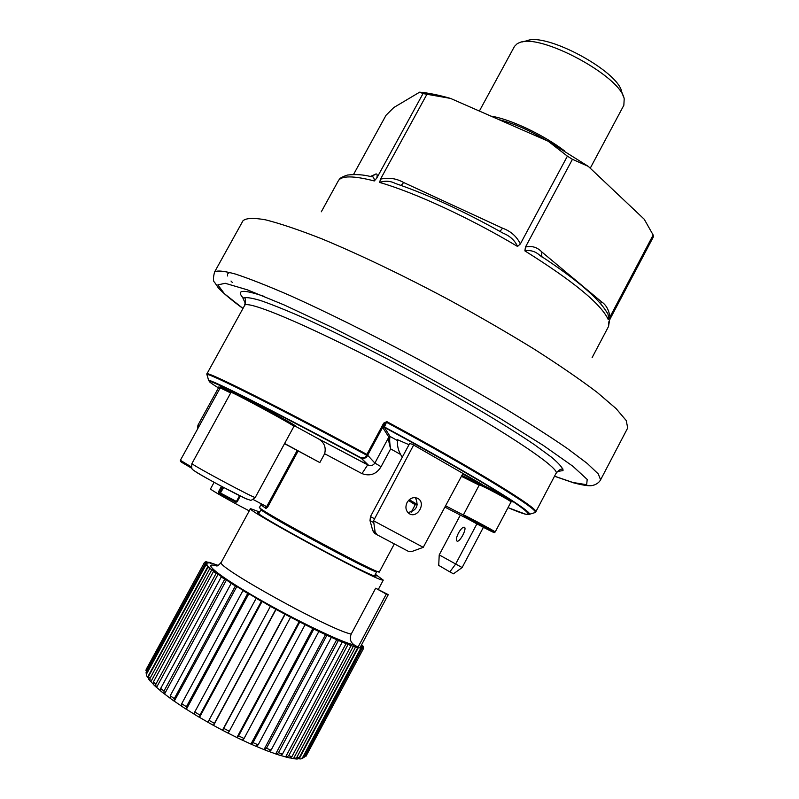 <?xml version="1.0" encoding="UTF-8"?>
<svg xmlns="http://www.w3.org/2000/svg" width="799" height="799" viewBox="0 0 799 799"><rect width="100%" height="100%" fill="white"/><g stroke="black" fill="none" stroke-linecap="round" stroke-linejoin="round"><path stroke-width="1.2" d="M284.534 443.655L319.83 462.591L324.634 453.712C326.312 447.12 324.094 442.087 318.002 438.601L294.681 425.867C305.588 430.172 221.822 384.848 231.041 391.43M400.569 454.441L390.641 448.888C389.113 443.715 388.434 439.929 388.604 437.532L390.042 436.444L389.892 437.143C389.453 439.63 389.692 443.545 390.641 448.888L381.073 466.696C376.439 474.236 370.067 476.544 361.967 473.607L324.634 453.712M298.107 451.016L267.615 507.185L265.927 508.484L260.903 504.748L259.505 507.335C253.992 507.715 382.102 576.708 379.395 571.884L394.326 543.909M462.691 473.987L482.596 484.743L412.564 444.404L409.657 443.465M383.15 427.135L382.931 427.835L384.439 426.996C469.622 472.888 534.591 512.678 529.228 514.346L535.07 512.578C540.973 510.791 474.256 469.592 386.456 422.301L384.439 426.996L383.15 427.135L384.609 423.72L386.836 421.612L383.68 423.16L384.609 423.72L367.81 454.941L366.491 455.09C278.501 407.63 205.862 371.355 206.851 374.611L207.001 375.121M467.045 518.191L483.545 526.99M483.315 526.801L489.068 530.166M366.312 455.52L367.62 455.37C366.531 457.847 364.434 458.806 361.338 458.266L360.499 457.907C303.91 427.455 251.016 400.069 226.467 388.344L208.589 380.494C207.9 377.777 276.364 412.204 360.659 457.597C363.545 458.446 365.433 457.757 366.312 455.52L383.68 423.16M317.782 438.481L368.519 465.248C371.016 466.157 373.133 465.427 374.881 463.07L388.604 437.532L389.892 437.143M249.258 510.871C231.32 501.682 209.348 489.168 210.537 488.858L214.112 482.326M319.83 462.591L284.614 443.505M477.682 481.907L477.422 482.466M361.338 458.266L368.519 465.248L367.69 464.878L361.967 473.607M445.053 507.175L469.622 519.879C481.517 526.561 499.605 535.739 492.004 531.225L463.4 515.964M479.32 484.434L478.791 483.745C478.641 481.767 526.861 508.404 508.813 500.324L512.199 501.582L511 502.012C512.359 501.462 478.871 483.625 479.22 485.083L478.931 483.844M360.659 457.597L360.499 457.907C307.905 429.612 258.077 403.725 231.91 390.971C206.532 378.766 202.407 377.967 219.545 388.604M253.163 499.515L266.676 506.666L265.608 507.195L265.927 508.484M402.326 457.148C398.541 451.934 396.953 446.132 397.562 439.73L408.988 444.713M460.344 515.075L439.22 554.906L462.132 567.56L483.395 527.32M462.132 567.56L453.462 573.812L449.847 571.884L455.64 564.074L476.903 523.874M449.847 571.884L438.721 565.382L439.22 554.906M458.446 533.093C456.319 537.437 455.849 540.114 457.038 541.123C459.815 542.611 467.405 527.999 464.269 527.21C462.691 527.07 460.743 529.038 458.446 533.093M462.981 473.437L423.25 547.335L373.533 520.768L375.111 531.964L377.118 534.801L408.289 551.3L411.934 551.48L423.25 547.335M407.081 502.481C405.043 507.145 405.722 510.841 409.128 513.577C417.088 519.17 426.466 503.26 418.017 498.536C413.742 496.588 410.097 497.897 407.081 502.481M413.642 445.023L373.533 520.768M376.918 534.691L374.601 533.352L372.773 530.646L370.007 520.598L370.476 516.563L409.787 443.215M407.889 512.539C416.569 510.681 419.066 505.717 415.36 497.627M557.462 471.44L563.025 470.591C563.025 468.154 559.2 463.71 551.57 457.248L534.791 444.933C506.656 425.697 460.474 398.202 410.227 371.026C371.655 350.431 336.928 333.073 306.047 318.941C287.42 310.711 272.219 304.559 260.434 300.484C250.836 297.667 245.023 296.928 242.986 298.267L245.343 303.38M419.645 92.165C428.234 92.894 438.531 94.981 450.536 98.417L423.031 93.573L419.645 92.165L393.797 107.535L386.057 115.236L353.538 174.472M548.234 141.253L588.294 166.382L572.434 159.311L567.39 156.155L548.234 141.253L450.536 98.417M592.109 357.612L608.528 326.481L608.898 321.627L610.376 318.392L653.442 236.744L653.163 235.026L644.224 219.226L588.294 166.382M525.472 247.051C531.814 245.573 537.268 247.211 541.832 251.965L601.327 301.652C606.051 304.739 608.918 309.842 609.937 316.973L608.259 319.6C608.738 316.214 608.239 313.737 606.731 312.159C598.371 298.007 576.089 279.081 539.864 255.37L539.864 255.37C535.31 251.335 530.316 249.837 524.873 250.876L525.472 247.051L572.434 159.311M653.163 235.026L609.937 316.973M395.485 183.5L395.475 183.49C390.331 180.884 385.058 180.534 379.655 182.452L380.494 179.156C388.704 177.288 396.424 178.417 403.645 182.522L502.561 228.194C510.811 231.201 516.743 236.454 520.349 243.955L517.542 246.452C514.866 240.469 510.112 236.075 503.28 233.268L503.27 233.268C463.51 211.026 427.575 194.437 395.465 183.5M567.39 156.155L520.349 243.955M380.494 179.156L426.886 94.352M370.317 176.479L374.681 174.582C376.988 173.103 377.677 174.282 376.758 178.117L374.302 180.954C374.351 177.728 373.123 176.249 370.626 176.539C363.395 174.651 355.705 174.142 347.555 175.031C338.197 178.087 339.725 179.475 338.247 180.954C341.243 175.57 353.258 175.57 374.302 180.954M423.031 93.573L376.758 178.117M541.832 251.965L541.582 256.489M601.327 301.652L600.688 303.77M403.645 182.522L401.168 185.458M502.561 228.194L499.944 231.4M374.681 174.582L371.944 176.849M564.354 150.761C543.28 134.641 509.642 118.851 490.956 116.145M521.907 42.007L526.871 40.779C545.957 32.17 618.396 71.171 621.712 91.855L623.42 96.659M590.241 168.219L623.849 105.258L624.199 98.846C620.683 76.295 540.424 33.089 519.67 42.557L517.362 43.555L514.496 46.372L479.37 111.061M174.282 698.646L235.375 585.967L231.201 583.37L170.227 695.749L174.282 698.646L174.232 701.192L236.824 586.536L244.085 590.95L242.966 590.581L181.713 703.689L186.407 706.745L247.73 593.407L242.966 590.581M170.527 698.476L170.227 695.749M163.985 691.065L224.729 579.215L221.273 576.928L160.679 688.438L163.985 691.065L164.085 693.702L164.554 693.981L226.457 579.974L231.201 583.37M164.075 693.712L160.749 691.045L160.679 688.438M155.815 684.254L216.11 573.372L213.483 571.465L153.368 681.966L155.815 684.254L155.965 686.91L156.594 687.34L218.067 574.271L223.001 577.677L221.273 576.928M155.965 686.91L153.468 684.553L153.368 681.966M150.002 678.431L209.787 568.608L208.05 567.14L148.464 676.543L150.002 678.431L150.072 680.948L150.921 681.637L211.885 569.627L215.43 572.374L213.483 571.465M150.072 680.948L148.454 678.92L148.464 676.543M146.676 673.747L205.882 565.053L205.063 564.054L146.077 672.319L146.507 675.784L147.665 677.043L208.06 566.151L210.137 568.159L208.05 567.14M146.507 675.784L146.077 672.319M146.197 669.382L204.534 562.316L206.731 563.425L207.61 562.995L205.493 561.837L206.482 561.817L210.856 563.325L208.859 562.196L218.097 565.372M145.867 670.321L204.534 562.316M205.093 562.556L205.493 561.837M208.469 562.905L208.859 562.196M361.348 645.242L363.116 646.171L363.245 647.729M363.635 647L361.508 645.872L361.607 646.83L363.765 648.009L305.857 756.503L363.725 648.069M363.745 648.039L305.857 756.503M304.059 757.412L361.977 648.558L360.689 648.418L302.531 757.692L304.059 757.412L300.913 758.95L302.531 757.692M298.207 758.75L300.913 758.95M361.977 648.558L358.571 647.21L360.689 648.418M299.186 757.732L357.732 647.749L355.545 647.1L296.759 757.482L299.186 757.732L297.208 759.05L294.611 758.81L296.759 757.482M290.297 757.931L294.611 758.81M291.945 756.613L351.111 645.582L348.064 644.423L288.679 755.824L291.945 756.613L289.717 757.951L286.372 757.162L288.679 755.824M280.659 755.455L286.372 757.152M282.496 754.046L342.242 642.076L338.416 640.448L278.471 752.738L282.496 754.046L280.279 755.425L276.214 754.106L278.471 752.738M269.293 751.579L276.214 754.106M271.111 750.101L331.375 637.322L326.901 635.265L266.457 748.293L271.111 750.101L268.674 751.35M256.479 746.446L264.359 749.742L266.457 748.293M258.147 744.858L318.861 631.46L313.867 629.033L253.013 742.621L258.147 744.858L256.07 746.276M242.596 740.224L251.166 744.189L253.013 742.621M244.045 738.506L305.108 624.678L299.775 621.962L238.601 735.899L244.045 738.506L242.367 740.114M228.095 733.102L237.053 737.617L238.601 735.899M229.283 731.245L290.596 617.208L285.113 614.311L223.73 728.368L229.283 731.245L228.055 733.122L222.551 730.236M214.402 723.345L275.835 609.317L270.402 606.331L208.948 720.299L214.402 723.345L213.503 725.402L222.512 730.256L223.73 728.368M213.493 725.352L208.06 722.356L208.948 720.299M186.407 706.745L186.367 709.252L248.839 593.777L256.918 598.471L256.179 598.331L194.766 711.969L199.93 715.075L261.383 601.287L256.179 598.331M181.673 706.196L181.713 703.689M194.137 714.116L186.367 709.252M181.313 705.956L174.582 701.372M169.987 698.086L164.554 693.981M160.519 690.736L156.594 687.34M153.168 684.054L150.921 681.637M148.145 677.912L147.665 677.043M208.05 722.306L199.51 717.352L262.112 601.427L270.402 606.331M247.73 593.407L248.839 593.777M261.383 601.287L262.112 601.427M275.835 609.317L285.113 614.311M290.596 617.208L299.775 621.962M305.108 624.678L313.867 629.033M318.861 631.46L326.901 635.265M331.375 637.322L338.416 640.448M342.242 642.076L348.064 644.423M351.111 645.582L355.545 647.1M357.732 647.749L355.735 646.571L358.052 647.12L386.287 594.096L388.264 594.676L375.67 588.214L386.287 594.096M216.769 565.982C217.558 566.111 219.076 564.863 221.323 562.226C213.183 565.263 331.775 630.94 351.23 634.036C349.363 638.561 350.362 642.206 354.237 644.953L358.052 647.12M388.264 594.676L360.219 647.36L363.385 648.369M204.464 562.786L206.641 563.934L207.231 565.153L205.063 564.054M205.882 565.053L208.06 566.151M209.787 568.608L211.885 569.627M216.11 573.372L218.067 574.271M224.729 579.215L226.457 579.974M235.375 585.967L236.824 586.536M351.23 634.036L375.67 588.214M375.36 574.281L383.28 580.134L381.493 579.854C368.039 576.289 243.915 508.753 250.477 508.623L259.725 512.019M374.961 575.02L375.999 576.179L374.332 575.899C361.937 572.493 252.094 512.718 257.787 512.529L259.325 512.758M360.838 647.909L361.228 647.19M299.226 758.68L358.571 647.21M199.93 715.075L199.51 717.352M194.357 714.256L194.766 711.969M213.563 725.392L276.154 609.228M222.482 730.196L285.013 613.992M236.933 737.517L299.255 621.432M250.946 744.039L312.958 628.304M264.02 749.552L325.622 634.366M275.725 753.866L336.838 639.41M285.672 756.863L346.227 643.295M293.573 758.471L353.538 645.922M206.242 564.653L206.641 563.934M181.163 462.012L191.92 468.354L180.514 461.442L180.384 460.284L191.42 466.956M230.691 392.958L220.214 387.865L220.065 386.616L231.131 392.019L220.214 386.876M318.002 438.601L367.69 464.878L361.298 458.256M218.327 387.255L220.254 387.785M411.255 512.169L415.22 504.748L408.469 500.494M293.912 426.406C296.369 426.456 229.762 390.421 231.011 392.389L191.95 463.5C189.493 463.72 256.569 499.645 255.28 497.427L293.912 426.406L295.051 425.817C295.53 424.768 231.63 390.202 230.891 391.101L231.011 392.389M197.583 429.013L197.922 425.218L199.241 425.987M219.755 388.694L218.297 388.174L197.922 425.218M508.034 507.635C532.903 518.311 534.691 516.384 513.397 501.842C490.746 486.801 440.119 457.457 384.409 427.385L390.042 436.444L397.483 440.559M461.952 475.375L478.791 483.745M479.22 485.083L463.37 514.965C462.781 513.967 496.299 531.904 495.18 531.994L511 502.012M208.589 380.494L206.891 373.902C204.963 370.067 277.952 406.441 366.871 454.401L374.881 463.07L381.073 466.696M388.674 436.863L382.931 427.835M243.136 297.987C235.815 289.707 242.856 289.188 264.249 296.419M232.439 282.586L231.011 281.038M227.665 275.995C227.036 274.077 227.885 272.928 230.222 272.559M386.836 421.612C473.997 468.554 540.653 509.692 535.7 512.009L555.934 473.517C562.146 468.983 495.73 424.958 408.069 377.857C319.67 330.017 244.734 297.997 244.444 305.787C245.822 301.033 245.742 298.247 244.194 297.438M376.359 571.944C365.572 568.798 269.702 517.173 261.123 509.902M415.73 504.269L417.268 504.918M417.328 504.578L409.268 499.705M415.22 504.748L416.149 504.119L409.228 499.745L415.919 504.199M445.732 505.907L463.35 515.005M479.18 485.143L461.452 476.324M226.157 387.825L227.825 388.823M246.861 499.085C240 496.449 201.228 475.695 195.176 471.43M534.131 512.858L535.7 512.009M267.615 507.185L266.676 506.666L297.158 450.506M221.543 486.331L218.596 491.705L219.545 492.544L222.621 486.911M223.65 487.45L219.955 493.892L235.795 502.231L237.153 501.832L240.309 496.029L237.133 501.812L235.815 502.241L219.955 493.892L219.545 492.544L236.414 501.472L239.58 495.67M219.515 493.422L218.766 492.883L219.435 493.313L219.505 492.633L219.955 493.892M221.493 486.301L218.556 491.675L218.766 492.883L218.606 491.685M235.815 502.241L236.414 501.472L237.153 501.832M370.476 516.563L374.222 518.611M373.503 522.526L370.007 520.598M372.773 530.646L375.111 531.964M214.581 272L242.966 220.804C246.022 218.017 253.563 217.698 265.568 219.835C280.189 223.52 298.916 229.842 321.757 238.801C358.491 254.012 402.976 275.285 448.668 299.635C478.941 316.204 507.425 332.684 534.112 349.083C558.99 364.963 579.944 379.345 596.983 392.229L616.069 408.569L626.236 420.554L627.704 427.964L600.588 479.839L598.301 473.967L587.295 463.48L567.38 448.509C549.822 436.454 528.409 422.751 503.12 407.4C476.084 391.42 447.35 375.14 416.928 358.571C371.096 334.072 326.791 312.099 290.496 295.76C268.015 285.982 249.697 278.761 235.565 274.087C224.07 270.931 217.078 270.232 214.581 272C213.063 277.892 213.053 281.298 214.532 282.217L218.467 288.079C223.73 293.573 231.89 300.374 242.956 308.494M554.536 476.184L572.903 482.486L586.666 484.703L587.195 479.44L572.883 466.256L543.37 445.472L500.184 418.476C465.547 398.042 428.494 377.308 389.023 356.264L332.784 327.71L284.094 304.918L247.43 289.857L225.198 283.275L217.867 284.903L224.439 293.752L242.986 308.434M608.259 319.6C601.357 304.259 573.562 281.358 524.873 250.876M517.542 246.452C470.202 218.127 414.371 192.399 379.655 182.452M498.856 119.61C513.587 123.306 529.667 130.357 547.095 140.754M354.237 644.953C342.601 642.885 295.46 620.254 256.709 597.852C217.787 575.41 200.679 561.138 216.779 565.962M374.471 575.949L376.559 572.014M258.826 513.677L260.953 509.772M180.384 460.284L220.214 387.865M206.891 373.902L244.444 305.787M191.95 463.5C191.42 467.315 191.7 469.333 192.779 469.542C192.04 469.752 204.075 477.023 222.052 486.601L245.463 498.486L249.917 500.064C250.556 500.813 252.344 499.934 255.28 497.427M563.045 469.123C560.888 468.653 558.521 470.122 555.934 473.517M417.338 504.479L409.278 499.695M463.37 514.965C463.6 517.442 460.294 513.687 480.119 524.603C499.155 534.671 492.434 532.743 495.18 531.994M220.244 387.795L218.177 386.966L218.297 388.174M508.034 507.645L526.132 514.376L529.228 514.346M259.505 507.335L262.132 510.621L270.282 515.784L323.845 545.707L372.474 570.346L379.395 571.884M416.928 498.007L418.017 498.536M376.699 534.541L374.601 533.352M554.506 476.244L573.752 482.896C592.429 487.71 592.698 484.973 594.586 484.903C597.512 483.585 599.51 481.897 600.588 479.839M321.298 211.795L338.247 180.954M608.528 326.481L609.587 319.99M542.301 257.248L539.874 255.38M174.232 701.192L170.157 698.286M269.033 751.549L264.359 749.742M256.309 746.426L251.166 744.189M242.487 740.214L237.053 737.617M228.055 733.122L222.512 730.256M213.503 725.402L208.06 722.356M186.117 709.152L181.423 706.086M378.436 589.233L383.28 580.134M221.323 562.226L250.477 508.623M199.36 717.312L194.197 714.206"/></g></svg>
